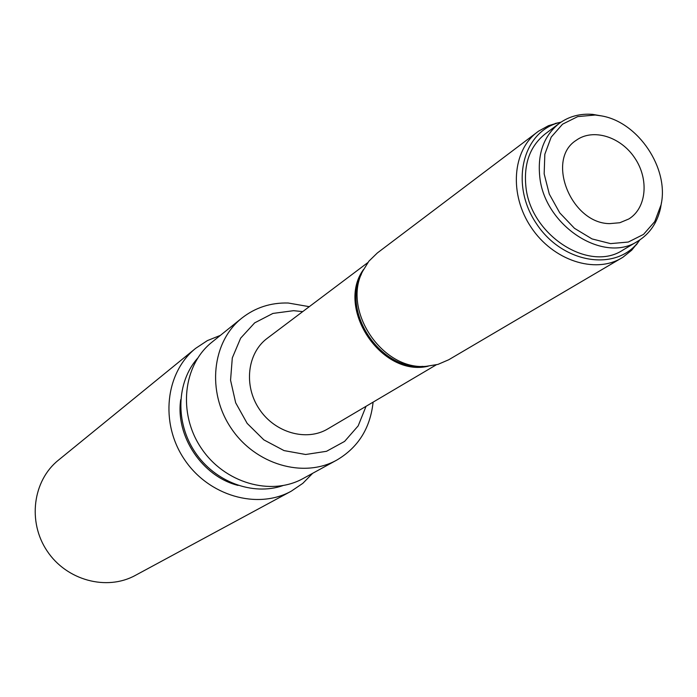 <?xml version="1.0" encoding="UTF-8"?>
<svg xmlns="http://www.w3.org/2000/svg" width="697" height="697" viewBox="0 0 697 697"><rect width="100%" height="100%" fill="white"/><g stroke="black" fill="none" stroke-linecap="round" stroke-linejoin="round"><path stroke-width="1.05" d="M220.418 335.353L207.384 340.606L195.657 348.343C165.416 372.512 159.744 422.94 184.322 459.306C208.542 495.916 257.315 509.925 291.198 491.219L302.829 483.335L312.665 473.298M195.657 348.343L58.33 460.238C32.837 480.66 27.418 521.861 47.143 551.039C66.581 580.418 106.728 591.152 135.34 575.391L291.198 491.219M609.709 223.624C571.061 223.571 545.516 159.474 576.192 140.332C592.964 128.039 620.687 136.621 634.81 158.045C649.221 179.286 646.563 208.185 628.79 218.989L619.799 222.735L609.709 223.624M595.221 115.022L577.717 116.608L562.54 124.188L551.196 137.117L544.836 154.22L544.157 173.849L549.288 194.071L559.743 212.864L574.485 228.32L592.014 238.914L610.563 243.619L628.302 242.042L643.505 234.41L654.771 221.559L661.078 204.761C669.277 168.482 638.339 122.21 601.677 115.929L595.221 115.022M238.104 485.417C202.357 476.609 175.217 436.034 180.732 399.625M197.565 358.275C176.472 382.095 175.095 422.487 195.029 452.144C214.824 481.897 252.68 496.046 282.755 485.661M309.268 306.671L288.209 303.012C270.724 302.55 255.268 307.577 241.842 318.111L212.08 342.061C183.093 364.949 177.648 413.208 201.18 448.032C224.373 483.091 271.055 496.491 303.282 478.438L336.782 460.09C358.206 447.474 370.307 428.158 373.104 402.134M241.842 318.111C211.958 341.687 206.521 391.775 231.047 428.063C255.215 464.585 303.578 478.691 336.782 460.09M302.716 311.611L293.603 310.679L272.928 313.423L254.666 322.859L240.639 338.167L232.301 357.918L230.559 380.213L235.673 402.805L247.165 423.393L263.858 439.877L284.045 450.593L305.652 454.496L326.518 451.299L344.588 441.41L358.171 425.884L366.047 406.307M367.789 262.621L267.239 338.315C247.296 353.048 243.419 385.65 259.319 409.148C274.966 432.828 306.584 441.698 327.817 428.89L436.174 364.88M363.494 269.521C335.362 308.274 381.599 377.408 428.158 366.213M361.307 274.357C341.391 312.143 380.327 370.36 422.852 366.387M558.323 122.777L548.461 125.704L538.581 131.149L377.338 252.967L368.905 261.166L362.579 271.394C342.027 310.348 382.217 370.455 426.067 366.343L437.943 364.4L448.746 359.748L622.909 257.254L631.717 250.197L638.191 242.207M537.439 131.986C512.26 150.569 508.949 194.515 531.158 227.37C553.035 260.434 594.916 274.156 621.707 257.986M561.041 122.141L559.891 122.428C522.558 131.106 509.49 184.217 536.516 223.781C562.758 263.875 616.828 272.074 639.114 240.892L639.82 239.934M601.677 115.929L592.555 114.36C579.921 113.419 568.804 116.443 559.203 123.447L545.272 133.876C530.164 145.943 523.7 163.386 525.86 186.195C530.103 234.898 588.921 272.902 622.952 250.031L637.903 241.136C649.682 233.852 657.227 222.874 660.538 208.185L661.497 202.365M559.203 123.447C543.982 135.619 537.483 153.244 539.722 176.332C544.122 225.619 603.611 264.198 637.903 241.136M559.891 122.428L555.221 123.474M639.114 240.892L636.37 244.813M660.538 208.185L661.078 204.761"/></g></svg>
